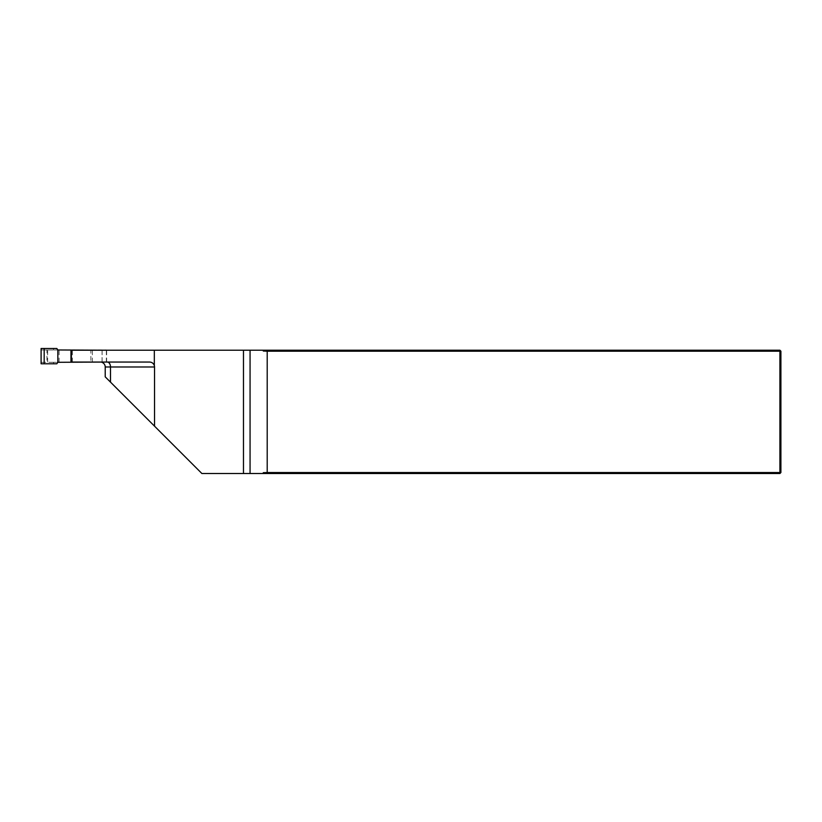 <?xml version="1.0" encoding="UTF-8"?>
<svg xmlns="http://www.w3.org/2000/svg" width="822" height="822" viewBox="0 0 822 822"><rect width="100%" height="100%" fill="white"/><g stroke="black" fill="none" stroke-linecap="round" stroke-linejoin="round"><path stroke-width="0.62" stroke-dasharray="4.11 3.08" d="M59.102 362.05L59.102 350.213L779.914 350.213L780.9 351.2L780.9 472.527L779.914 473.513L201.883 473.513L105.216 376.846L105.216 366.982A4.932 4.932 0 0 0 100.284 362.05L70.98 362.05M101.825 362.297A4.932 4.932 0 0 0 100.284 362.05L149.604 362.05A4.932 4.932 0 0 1 154.536 366.982A4.932 4.932 0 0 0 149.604 362.05M154.536 426.166L154.536 366.982M70.98 350.213L59.102 350.213M47.655 362.05L47.655 350.213M92.341 362.05L92.341 350.213M106.634 362.05L106.634 350.213M102.113 362.05L102.113 350.213M56.852 348.487L41.1 348.487L41.706 349.967L46.916 349.967L46.916 362.297L41.706 362.297L41.1 363.776L56.852 363.776M46.916 349.967L90.882 349.967L90.882 362.297L46.916 362.297M106.357 362.05L106.357 350.213M102.062 350.213L102.062 362.05M90.882 349.967L106.357 349.967M106.357 362.297L90.882 362.297M53.738 363.776L53.43 362.297L57.797 362.297M41.706 362.297L53.43 362.297M41.706 349.967L57.797 349.967M53.43 349.967L53.738 348.487M72.408 362.05L72.408 350.213"/><path stroke-width="1.23" d="M154.331 350.213L154.331 365.564C153.519 363.365 151.947 362.183 149.604 362.05L70.98 362.05L70.98 350.213L779.914 350.213L780.9 351.2L780.9 472.527L779.914 473.513L201.883 473.513L154.536 426.166L154.536 366.982L105.216 366.982A4.932 4.932 0 0 0 101.825 362.297M105.216 366.982L105.216 376.846L154.536 426.166M71.36 350.213L71.36 362.05M263.276 350.213L263.276 351.035L264.448 350.213M264.448 473.513L263.276 472.691L263.276 473.513M267.201 472.527L779.914 472.527L779.914 351.2L267.201 351.2L267.201 472.527L263.276 472.691M263.276 351.035L267.201 351.2M779.914 350.213L779.914 351.2L780.9 351.2M780.9 472.527L779.914 472.527L779.914 473.513M243.476 473.513L243.476 350.213M154.331 365.564A4.932 4.932 0 0 1 154.536 366.982M106.357 350.213L57.797 349.967L56.852 348.487L41.1 348.487L41.1 363.776L56.852 363.776L57.797 362.297L106.357 362.05M57.838 349.967L57.838 362.297M44.183 348.487L44.183 363.776M110.497 382.127L110.497 366.982A4.932 3.175 90 0 0 107.333 362.05M250.063 473.513L250.063 350.213"/></g></svg>

